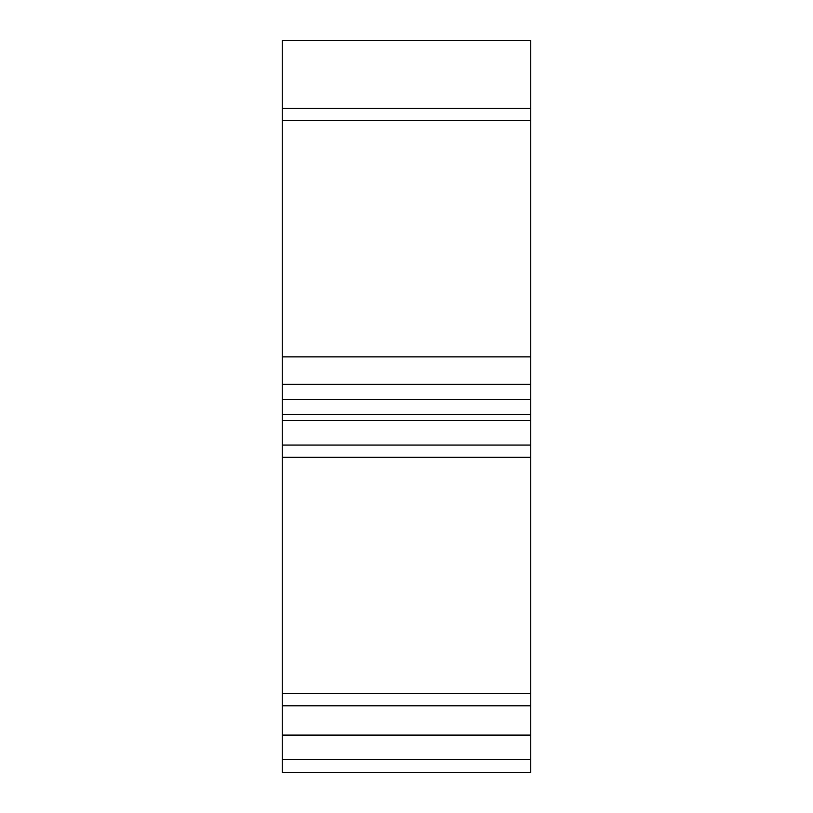<?xml version="1.0" encoding="UTF-8"?>
<svg xmlns="http://www.w3.org/2000/svg" width="813" height="813" viewBox="0 0 813 813"><rect width="100%" height="100%" fill="white"/><g stroke="black" fill="none" stroke-linecap="round" stroke-linejoin="round"><path stroke-width="1.22" d="M530.767 384.285L530.767 772.35L282.233 772.35L282.233 40.65L530.767 40.65L530.767 384.285L282.233 384.285M530.767 445.057L282.233 445.057M282.233 735.054L530.767 735.054M530.767 420.473L282.233 420.473M282.233 457.262L530.767 457.262M282.233 705.836L530.767 705.836M282.233 108.302L530.767 108.302M282.233 693.55L530.767 693.55M282.233 356.887L530.767 356.887M282.233 120.598L530.767 120.598M530.767 759.444L282.233 759.444M530.767 735.399L282.233 735.399M530.767 414.396L282.233 414.396M530.767 40.65L282.233 40.65L530.767 40.65M530.767 399.478L282.233 399.478"/></g></svg>
